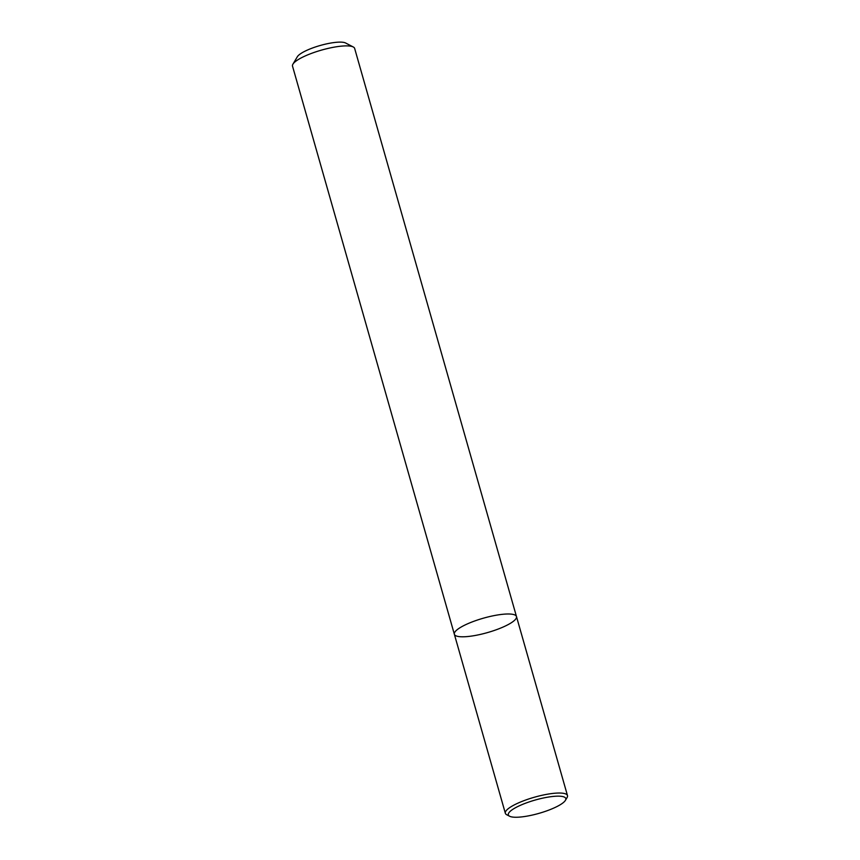 <?xml version="1.0" encoding="UTF-8"?>
<svg xmlns="http://www.w3.org/2000/svg" width="860" height="860" viewBox="0 0 860 860"><rect width="100%" height="100%" fill="white"/><g stroke="black" fill="none" stroke-linecap="round" stroke-linejoin="round"><path stroke-width="1.29" d="M353.267 46.977A32.304 7.482 164.1 0 0 328.154 48.386A32.304 7.482 164.1 0 0 297.904 59.791A32.304 7.482 164.1 0 0 292.927 64.167L297.334 56.749A25.843 5.988 164.1 0 1 301.322 53.245A25.843 5.988 164.1 0 1 325.51 44.118A25.843 5.988 164.1 0 1 345.613 43L353.267 46.977A32.304 7.482 164.1 0 1 354.653 48.44L516.473 616.545A32.304 7.482 164.1 0 0 493.64 615.696A32.304 7.482 164.1 0 0 459.735 627.897A32.304 7.482 164.1 0 0 454.349 634.239A32.304 7.482 164.1 0 0 487.469 632.595A32.304 7.482 164.1 0 0 516.473 616.545A32.304 7.482 164.1 0 0 493.64 615.696A32.304 7.482 164.1 0 0 459.735 627.897A32.304 7.482 164.1 0 0 454.349 634.239L505.347 813.291A32.304 7.482 -15.9 0 1 510.733 806.938A32.304 7.482 -15.9 0 1 544.638 794.737A32.304 7.482 -15.9 0 1 567.482 795.586A32.304 7.482 -15.9 0 1 567.073 797.564L565.418 800.337A29.874 6.923 -15.9 0 1 520.784 817A29.874 6.923 -15.9 0 1 509.604 816.237A29.874 6.923 -15.9 0 1 535.167 800.047A29.874 6.923 -15.9 0 1 565.418 800.337M292.927 64.167A32.304 7.482 164.1 0 0 292.518 66.145L454.349 634.239M509.604 816.237L506.733 814.742A32.304 7.482 -15.9 0 1 505.347 813.291M516.473 616.545L567.482 795.586"/></g></svg>

